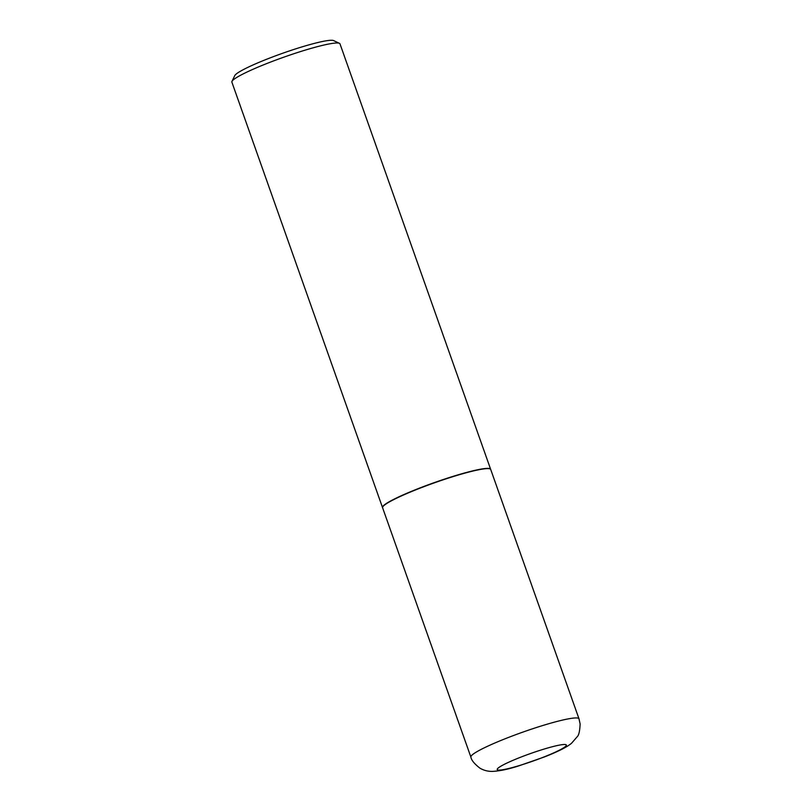 <?xml version="1.0" encoding="UTF-8"?>
<svg xmlns="http://www.w3.org/2000/svg" width="812" height="812" viewBox="0 0 812 812"><rect width="100%" height="100%" fill="white"/><g stroke="black" fill="none" stroke-linecap="round" stroke-linejoin="round"><path stroke-width="1.22" d="M417.977 488.966A57.347 6.191 -19.5 0 1 490.702 469.458L578.997 718.803A57.347 6.191 -19.5 0 0 506.272 738.311A57.347 6.191 -19.5 0 0 470.889 757.088L382.594 507.744A57.347 6.191 -19.5 0 1 417.977 488.966M382.564 507.632A57.347 6.191 -19.5 0 1 382.513 507.53A57.347 6.191 -19.5 0 1 417.896 488.753A57.347 6.191 -19.5 0 1 490.621 469.245A57.347 6.191 -19.5 0 1 490.651 469.356M382.513 507.53L231.877 82.134A57.347 6.191 -19.5 0 1 231.968 81.383A57.347 6.191 -19.5 0 1 267.26 63.356A57.347 6.191 -19.5 0 1 339.436 43.33A57.347 6.191 -19.5 0 1 339.984 43.848L490.621 469.245M231.968 81.383L234.759 75.617A52.76 5.694 -19.5 0 1 267.229 59.022A52.76 5.694 -19.5 0 1 333.641 40.6L339.436 43.33M519.842 757.525A36.702 3.969 -19.5 0 1 564.289 744.492A36.702 3.969 -19.5 0 1 543.746 757.058A36.702 3.969 -19.5 0 1 499.299 770.101A36.702 3.969 -19.5 0 1 519.842 757.525M470.889 757.088C471.356 760.123 474.33 763.787 479.831 768.091C483.617 770.344 487.728 771.441 492.184 771.4C499.309 771.126 508.109 769.309 518.594 765.939L544.466 756.926C557.996 751.607 567.02 747.06 571.536 743.264L577.241 736.697C578.854 735.236 579.819 730.993 580.123 723.979L578.997 718.803"/></g></svg>
